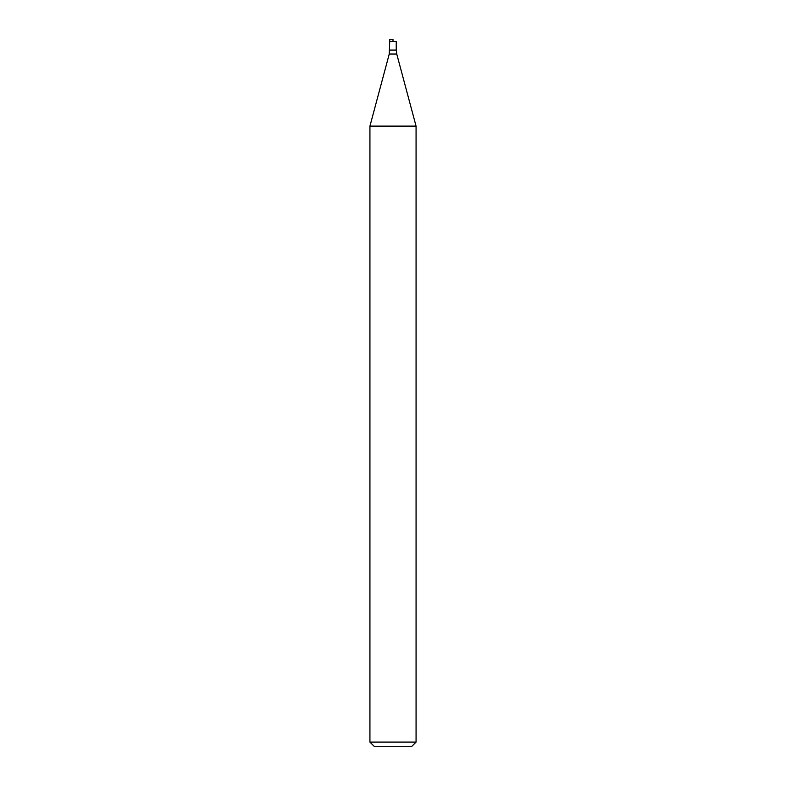 <?xml version="1.0" encoding="UTF-8"?>
<svg xmlns="http://www.w3.org/2000/svg" width="786" height="786" viewBox="0 0 786 786"><rect width="100%" height="100%" fill="white"/><g stroke="black" fill="none" stroke-linecap="round" stroke-linejoin="round"><path stroke-width="0.59" stroke-dasharray="3.93 2.95" d="M389.768 39.526L393 39.3L393 41.54L389.768 41.54L396.232 41.54M416.069 126.124L369.931 126.124M416.069 742.082L369.931 742.082M411.451 746.7L374.549 746.7M396.232 50.068L389.768 50.068M396.753 54.047L389.247 54.047"/><path stroke-width="1.18" d="M389.768 50.068L396.232 50.068L396.753 54.047L389.247 54.047L389.768 39.526L393 39.526L389.768 39.3L389.768 41.54L393 41.54L393 39.526M389.768 41.54L396.232 41.54L396.232 50.068M389.247 54.047L369.931 126.124L416.069 126.124L396.753 54.047M416.069 742.082L411.451 746.7L374.549 746.7L369.931 742.082L416.069 742.082L416.069 126.124M369.931 742.082L369.931 126.124"/></g></svg>
